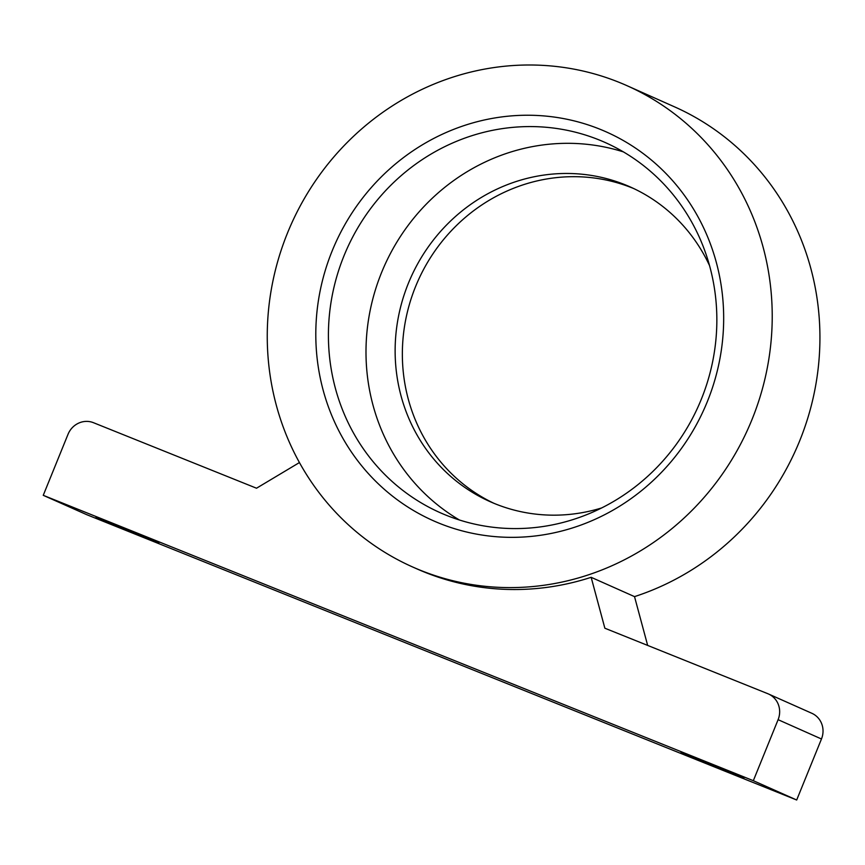 <?xml version="1.0" encoding="UTF-8"?>
<svg xmlns="http://www.w3.org/2000/svg" width="865" height="865" viewBox="0 0 865 865"><rect width="100%" height="100%" fill="white"/><g stroke="black" fill="none" stroke-linecap="round" stroke-linejoin="round"><path stroke-width="1.3" d="M117.77 525.79L158.901 542.874L108.904 522.893L96.004 517.335L117.77 525.79M702.802 760.908L743.932 777.992L693.925 758.01L681.036 752.453L702.802 760.908M299.431 462.559L256.516 488.217L93.517 422.715A20.263 19.246 -66 0 0 68.021 434.306L43.25 495.321L86.619 514.632L796.687 800.006L821.469 738.991A20.263 19.246 -66 0 0 811.846 713.29L768.477 693.99A20.263 19.246 -66 0 0 767.861 693.719L604.862 628.217L591.152 577.312L634.521 596.623A263.447 250.266 -66 0 0 799.671 440.869A263.447 250.266 -66 0 0 674.592 106.871L626.887 85.635A263.447 250.266 -66 0 0 291.116 224.5A263.447 250.266 -66 0 0 412.594 566.964A263.447 250.266 -66 0 0 751.966 419.622A263.447 250.266 -66 0 0 626.887 85.635M43.25 495.321L753.329 780.695L796.687 800.006M647.658 645.42L634.521 596.623M412.594 566.964L416.93 568.889A263.447 250.266 -66 0 0 591.152 577.312M753.329 780.695L778.1 719.68A20.263 19.246 -66 0 0 768.477 693.99M633.872 188.613A172.254 163.636 -66 0 0 417.957 280.974A172.254 163.636 -66 0 0 493.785 503.235M707.311 401.674A212.779 202.14 -66 0 0 495.277 117.878A212.779 202.14 -66 0 0 356.629 459.326A212.779 202.14 -66 0 0 707.311 401.674M709.549 265.631A172.254 163.636 -66 0 0 630.271 186.959A172.254 163.636 -66 0 0 410.734 277.762A172.254 163.636 -66 0 0 490.152 501.678A172.254 163.636 -66 0 0 601.662 507.939M623.373 151.883A202.648 192.506 -66 0 0 384.352 266.02A202.648 192.506 -66 0 0 459.466 520.016M701.266 399.371A202.648 192.506 -66 0 0 605.057 142.455A202.648 192.506 -66 0 0 346.768 249.282A202.648 192.506 -66 0 0 440.209 512.707A202.648 192.506 -66 0 0 701.266 399.371M778.1 719.68L821.469 738.991"/></g></svg>
